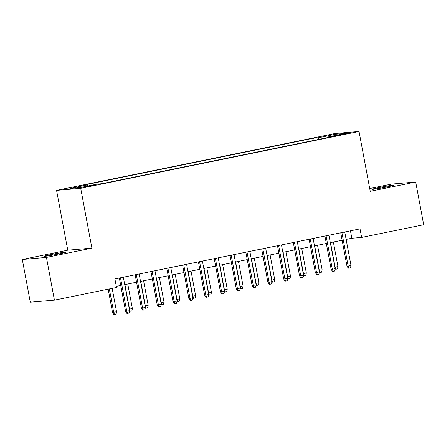 <?xml version="1.0" encoding="UTF-8"?>
<svg xmlns="http://www.w3.org/2000/svg" width="446" height="446" viewBox="0 0 446 446"><rect width="100%" height="100%" fill="white"/><g stroke="black" fill="none" stroke-linecap="round" stroke-linejoin="round"><path stroke-width="0.67" d="M59.106 253.891A11.139 0.452 -10.6 0 0 65.874 252.196A11.139 0.452 -10.6 0 0 50.755 254.605A11.139 0.452 -10.6 0 0 43.981 256.294A11.139 0.452 -10.6 0 0 59.106 253.891M387.251 186.896A11.139 0.452 -10.6 0 0 394.024 185.201A11.139 0.452 -10.6 0 0 378.899 187.604A11.139 0.452 -10.6 0 0 372.126 189.299A11.139 0.452 -10.6 0 0 387.251 186.896M91.731 185.87L95.115 185.023L92.668 185.291L84.166 187.069L91.731 185.87M22.3 259.472L46.44 257.42L91.904 248.138L67.764 250.189L22.3 259.472L30.295 302.198L54.434 300.152L116.506 287.48L114.906 278.934L360.028 228.887L361.628 237.434L423.7 224.756L415.705 182.024L391.566 184.075L369.717 188.535M67.764 250.189L56.57 190.364L334.901 133.532L359.041 131.486L80.709 188.312L56.57 190.364M342.389 134.201L335.626 135.735L338.001 135.472L349.714 133.036L342.389 134.201L342.472 134.664M319.197 139.319L318.293 137.775L313.722 138.16L82.833 185.302L87.405 184.917L70.005 188.468L79.923 187.627L97.317 184.075L101.889 183.685L332.777 136.543L328.206 136.933L328.1 137.496M318.293 137.775L335.687 134.224L345.605 133.382L328.206 136.933M46.44 257.42L54.434 300.152M91.904 248.138L80.709 188.312M359.041 131.486L370.236 191.312L415.705 182.024M346.129 239.43L351.844 238.264L361.628 237.434M116.294 286.354L120.732 285.451M124.729 284.632L136.548 282.218M140.546 281.404L152.365 278.99M156.356 278.176L168.175 275.762M172.173 274.948L183.992 272.534M187.989 271.72L199.802 269.306M203.8 268.486L215.619 266.078M219.616 265.259L231.435 262.845M235.427 262.031L247.246 259.617M251.243 258.803L263.062 256.389M267.059 255.575L278.878 253.161M282.87 252.341L294.689 249.933M298.686 249.113L310.505 246.699M314.502 245.885L326.321 243.471M330.313 242.657L342.132 240.243M350.456 230.838L351.844 238.264M314.135 140.351L313.722 138.16M87.405 184.917L88.024 185.971M335.297 135.484L335.687 134.224M340.744 232.823L346.977 266.134L348.153 266.033L341.892 232.589M351.002 265.454L350.523 267.823L348.939 268.146L348.153 266.033L351.002 265.454L344.741 232.009M348.939 268.146L348.287 268.202L346.977 266.134M334.901 267.16L337.951 266.557L333.363 242.033M337.951 266.557L337.471 268.932L335.894 269.256L335.102 267.143L330.514 242.618M335.894 269.256L335.102 269.094M324.928 236.051L331.166 269.362L332.337 269.261L326.082 235.817M335.186 268.682L334.706 271.051L333.129 271.374L332.337 269.261L335.186 268.682L328.925 235.237M333.129 271.374L332.476 271.43L331.166 269.362M309.117 239.279L315.35 272.59L316.526 272.489L310.265 239.045M319.369 271.909L318.896 274.284L317.312 274.608L316.526 272.489L319.369 271.909L313.114 238.465M317.312 274.608L316.66 274.658L315.35 272.59M293.301 242.507L299.534 275.818L300.71 275.717L294.449 242.273M303.559 275.137L303.079 277.512L301.496 277.836L300.71 275.717L303.559 275.137L297.298 241.693M301.496 277.836L300.844 277.891L299.534 275.818M277.49 245.74L283.723 279.045L284.894 278.945L278.639 245.501M287.742 278.365L287.263 280.74L285.685 281.064L284.894 278.945L287.742 278.365L281.482 244.921M285.685 281.064L285.033 281.119L283.723 279.045M319.085 270.387L322.135 269.785L317.546 245.267M322.135 269.785L321.661 272.16L320.077 272.484L319.291 270.371L314.703 245.846M320.077 272.484L319.286 272.322M303.269 273.615L306.324 273.019L301.73 248.494M306.324 273.019L305.844 275.388L304.261 275.712L303.475 273.599L298.887 249.074M304.261 275.712L303.475 275.55M287.458 276.843L290.508 276.247L285.919 251.722M290.508 276.247L290.028 278.616L288.45 278.94L287.659 276.827L283.071 252.302M288.45 278.94L287.659 278.778M271.642 280.071L274.691 279.475L270.103 254.95M274.691 279.475L274.218 281.85L272.634 282.173L271.848 280.055L267.26 255.53M272.634 282.173L271.843 282.011M261.674 248.968L267.907 282.279L269.083 282.179L262.822 248.734M271.926 281.593L271.452 283.968L269.869 284.292L269.083 282.179L271.926 281.593L265.671 248.149M269.869 284.292L269.217 284.347L267.907 282.279M255.831 283.299L258.881 282.703L254.292 258.178M258.881 282.703L258.401 285.078L256.818 285.401L256.032 283.282L251.444 258.764M256.818 285.401L256.032 285.239M245.857 252.196L252.09 285.507L253.267 285.407L247.006 251.962M256.115 284.827L255.636 287.196L254.053 287.519L253.267 285.407L256.115 284.827L249.855 251.382M254.053 287.519L253.4 287.575L252.09 285.507M240.015 286.533L243.064 285.931L238.476 261.406M243.064 285.931L242.585 288.306L241.007 288.629L240.221 286.516L235.627 261.992M241.007 288.629L240.216 288.467M230.047 255.424L236.28 288.735L237.45 288.634L231.195 255.19M240.299 288.055L239.82 290.424L238.242 290.747L237.45 288.634L240.299 288.055L234.038 254.61M238.242 290.747L237.59 290.803L236.28 288.735M224.199 289.761L227.248 289.159L222.66 264.64M227.248 289.159L226.774 291.533L225.191 291.857L224.405 289.744L219.817 265.219M225.191 291.857L224.399 291.695M214.231 258.652L220.463 291.963L221.64 291.862L215.379 258.418M224.483 291.283L224.009 293.658L222.426 293.981L221.64 291.862L224.483 291.283L218.228 257.838M222.426 293.981L221.774 294.031L220.463 291.963M208.388 292.989L211.437 292.392L206.849 267.868M211.437 292.392L210.958 294.761L209.38 295.085L208.589 292.972L204 268.447M209.38 295.085L208.589 294.923M198.414 261.88L204.653 295.191L205.823 295.09L199.563 261.646M208.672 294.511L208.193 296.885L206.609 297.209L205.823 295.09L208.672 294.511L202.412 261.066M206.609 297.209L205.957 297.265L204.653 295.191M192.572 296.216L195.621 295.62L191.033 271.096M195.621 295.62L195.147 297.989L193.564 298.313L192.778 296.2L188.184 271.675M193.564 298.313L192.772 298.151M182.604 265.114L188.836 298.419L190.013 298.324L183.752 264.874M192.856 297.738L192.377 300.113L190.799 300.437L190.013 298.324L192.856 297.738L186.595 264.294M190.799 300.437L190.147 300.493L188.836 298.419M176.755 299.444L179.81 298.848L175.217 274.323M179.81 298.848L179.331 301.223L177.748 301.546L176.962 299.428L172.373 274.903M177.748 301.546L176.962 301.385M166.787 268.341L173.02 301.652L174.196 301.552L167.936 268.107M177.04 300.966L176.566 303.341L174.983 303.665L174.196 301.552L177.04 300.966L170.785 267.522M174.983 303.665L174.33 303.72L173.02 301.652M160.945 302.672L163.994 302.076L159.406 277.551M163.994 302.076L163.515 304.451L161.937 304.774L161.145 302.656L156.557 278.137M161.937 304.774L161.145 304.612M150.971 271.569L157.209 304.88L158.38 304.78L152.125 271.335M161.229 304.2L160.75 306.569L159.166 306.893L158.38 304.78L161.229 304.2L154.968 270.755M159.166 306.893L158.514 306.948L157.209 304.88M145.128 305.906L148.178 305.304L143.59 280.779M148.178 305.304L147.704 307.679L146.121 308.002L145.335 305.889L140.741 281.365M146.121 308.002L145.329 307.84M135.16 274.797L141.393 308.108L142.569 308.008L136.309 274.563M145.413 307.428L144.933 309.797L143.356 310.121L142.569 308.008L145.413 307.428L139.152 273.983M143.356 310.121L142.703 310.176L141.393 308.108M129.312 309.134L132.367 308.532L127.773 284.013M132.367 308.532L131.888 310.907L130.304 311.23L129.518 309.117L124.93 284.593M130.304 311.23L129.518 311.068M119.344 278.025L125.577 311.336L126.753 311.236L120.492 277.791M129.602 310.656L129.123 313.031L127.539 313.354L126.753 311.236L129.602 310.656L123.341 277.211M127.539 313.354L126.887 313.404L125.577 311.336M116.551 311.765L116.071 314.135L114.494 314.458L113.841 314.514L112.531 312.445L116.551 311.765L112.175 288.361M114.494 314.458L113.702 312.345L109.326 288.947M112.531 312.445L108.177 289.181M338.982 135.311L338.91 134.909"/></g></svg>
